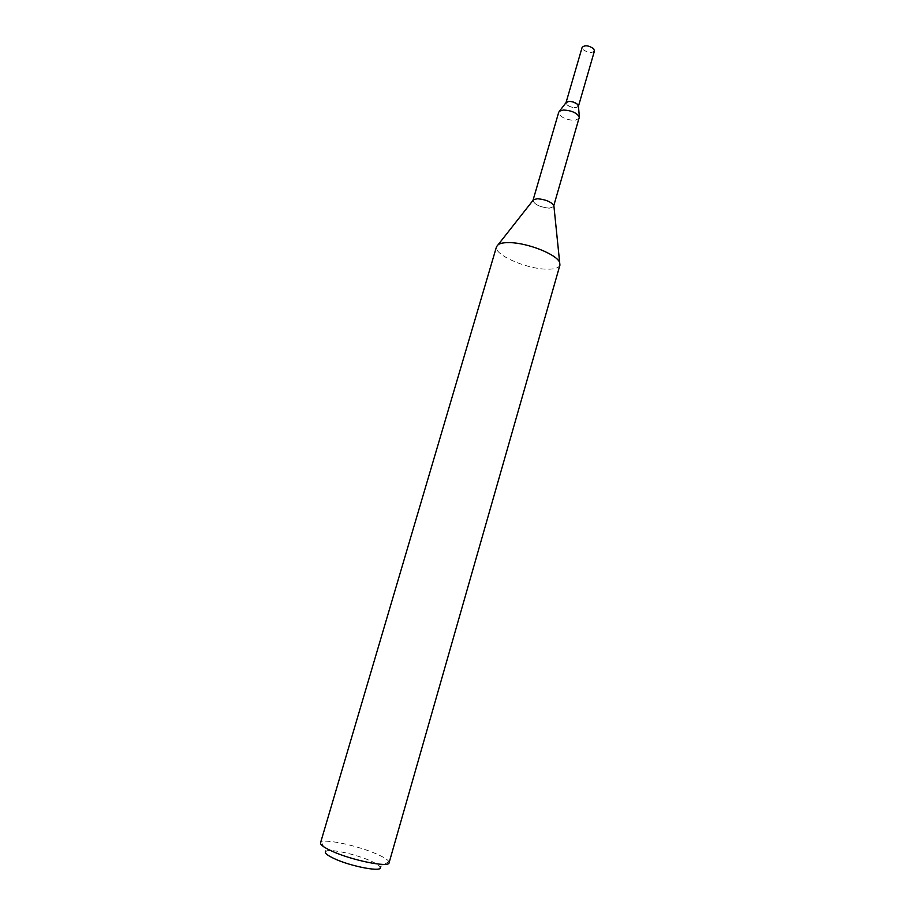 <?xml version="1.0" encoding="UTF-8"?>
<svg xmlns="http://www.w3.org/2000/svg" width="915" height="915" viewBox="0 0 915 915"><rect width="100%" height="100%" fill="white"/><g stroke="black" fill="none" stroke-linecap="round" stroke-linejoin="round"><path stroke-width="0.69" stroke-dasharray="4.58 3.43" d="M579.447 118.252L574.654 120.483C565.207 119.671 559.9 116.926 558.733 112.236M578.44 106.243L575.535 107.718C569.736 107.215 566.557 105.522 566.03 102.64M532.976 200.408C534.337 204.468 539.759 207.065 549.263 208.197L553.952 206.527L549.263 208.197C539.781 207.076 534.36 204.48 532.976 200.431L532.976 200.431M533.639 199.573L537.562 198.749C545.477 199.47 550.91 201.7 553.85 205.452M559.934 265.11C558.768 268.118 554.055 269.456 545.775 269.147C525.221 268.61 493.357 254.279 496.525 246.684M389.092 862.765L388.886 861.621C387.685 859.665 383.877 857.252 377.46 854.381C359.366 846.123 326.175 838.712 321.325 841.994L320.525 842.841M388.886 861.621L380.057 866.962C379.142 865.373 376.122 863.405 370.987 861.072C356.495 854.347 329.686 848.445 325.912 851.236L321.325 841.994M594.464 50.92C591.765 53.333 587.945 52.887 583.027 49.593L582.146 47.34M577.502 104.276L578.406 106.346C575.775 108.485 571.944 107.981 566.934 104.825L565.996 102.732C568.65 100.581 572.481 101.096 577.502 104.276M578.44 106.323C575.832 108.508 571.989 108.016 566.923 104.825L566.065 102.514"/><path stroke-width="1.37" d="M532.976 200.408L558.733 112.236L559.511 111.15L563.434 110.029C571.246 110.418 576.564 112.717 579.378 116.914L553.85 205.44L559.934 265.11L389.092 862.765C389.252 867.958 351.074 860.203 331.287 850.847C323.761 847.347 320.181 844.682 320.525 842.841L496.525 246.684L498.252 244.58C500.528 243.138 504.394 242.498 509.838 242.635C527.795 242.852 556.846 254.484 559.603 262.399M566.03 102.64L568.833 101.371C573.511 101.588 576.679 102.972 578.372 105.511L578.44 106.243M498.252 244.58L533.639 199.573L537.562 198.749C545.477 199.47 550.91 201.7 553.85 205.44M325.912 851.236C324.013 852.62 326.689 855.033 333.952 858.487C351.28 866.768 384.22 872.716 380.057 866.962M553.85 205.452L553.952 206.504M566.065 102.514L582.146 47.34C584.845 44.938 588.665 45.384 593.606 48.701L594.464 50.92L578.474 106.129M565.985 102.697C568.684 100.581 572.527 101.108 577.514 104.276L578.44 106.323M566.476 102.057L559.511 111.15M578.372 105.511L579.378 116.914"/></g></svg>

